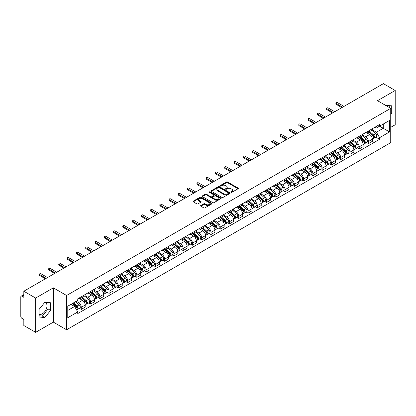 <?xml version="1.0" encoding="UTF-8"?>
<svg xmlns="http://www.w3.org/2000/svg" width="416" height="416" viewBox="0 0 416 416"><rect width="100%" height="100%" fill="white"/><g stroke="black" fill="none" stroke-linecap="round" stroke-linejoin="round"><path stroke-width="0.62" d="M231.062 192.322A0.577 0.333 0 0 0 231.878 192.322L238.072 188.744A0.827 0.478 0 0 0 238.311 188.412A0.827 0.478 0 0 0 238.072 188.074L227.578 182.016A0.827 0.478 0 0 0 226.413 182.016L220.215 185.593A0.577 0.333 0 0 0 221.031 186.061L221.837 185.598A2.636 1.524 0 0 1 225.566 185.598L226.439 186.103A2.636 1.524 0 0 1 227.214 187.179A2.636 1.524 0 0 1 226.439 188.261L225.638 188.724A0.577 0.333 0 0 0 226.455 189.192L227.256 188.729A2.636 1.524 0 0 1 230.989 188.729L231.863 189.233A2.636 1.524 0 0 1 232.632 190.31A2.636 1.524 0 0 1 231.863 191.386L231.062 191.849A0.577 0.333 0 0 0 231.062 192.322L231.062 191.849M385.882 105.529A6.552 3.78 -60 0 1 386.776 105.82A6.552 3.78 -60 0 1 387.473 106.449M44.668 302.479A6.552 3.78 -60 0 1 45.635 302.775A6.552 3.78 -60 0 1 46.639 308.027A6.552 3.78 -60 0 1 42.359 313.799A6.552 3.78 -60 0 1 39.12 314.148M200.819 205.509A0.827 0.478 0 0 0 200.58 205.842A0.827 0.478 0 0 0 200.819 206.18L203.762 207.88A0.827 0.478 0 0 0 204.927 207.88L211.806 203.908A0.827 0.478 0 0 0 212.051 203.575A0.827 0.478 0 0 0 211.806 203.237L201.313 197.179A0.827 0.478 0 0 0 200.148 197.179L193.268 201.152A0.827 0.478 0 0 0 193.029 201.484A0.827 0.478 0 0 0 193.268 201.822L196.825 203.876A0.827 0.478 0 0 0 197.99 203.876L200.938 202.176A0.827 0.478 0 0 0 201.178 201.838A0.827 0.478 0 0 0 200.938 201.5L199.17 200.486A2.205 1.274 0 0 1 198.526 199.586A2.205 1.274 0 0 1 199.888 198.406A2.205 1.274 0 0 1 202.29 198.682L209.201 202.67A2.205 1.274 0 0 1 209.846 203.575A2.205 1.274 0 0 1 208.484 204.75A2.205 1.274 0 0 1 206.081 204.474L204.927 203.809A0.827 0.478 0 0 0 203.762 203.809L200.819 205.509L200.819 206.18L203.762 204.495L203.762 203.809M66.591 295.49L53.347 287.841L35.646 298.059L23.826 291.236L383.38 83.652L395.2 90.475L377.499 100.693L390.744 108.337L66.591 295.49L66.591 329.779L390.744 142.631L390.744 108.337M221.894 197.413A0.827 0.478 0 0 0 223.059 197.413L229.939 193.44A0.827 0.478 0 0 0 230.178 193.107A0.827 0.478 0 0 0 229.939 192.769L219.445 186.711A0.827 0.478 0 0 0 218.28 186.711L211.401 190.684A0.827 0.478 0 0 0 211.156 191.017A0.827 0.478 0 0 0 211.401 191.355L221.894 197.413M209.617 192.447A0.577 0.333 0 0 1 210.205 192.53L210.205 191.844L220.875 198A0.827 0.478 0 0 1 221.114 198.338A0.827 0.478 0 0 1 220.875 198.676L213.996 202.649A0.827 0.478 0 0 1 212.831 202.649L202.337 196.586L202.337 195.915A0.827 0.478 0 0 0 202.093 196.253A0.827 0.478 0 0 0 202.337 196.586M202.337 195.915L205.28 194.215A0.827 0.478 0 0 1 206.445 194.215L210.699 196.674A0.827 0.478 0 0 0 211.869 196.674L213.819 195.546A0.827 0.478 0 0 0 214.063 195.208A0.827 0.478 0 0 0 213.819 194.87L209.388 192.312A0.577 0.333 0 0 1 210.205 191.844M35.646 298.059L35.646 332.348L23.826 325.525L23.826 319.457L21.986 318.396A1.68 0.972 -120 0 1 20.8 316.337L20.8 296.93A1.68 0.972 -120 0 1 21.148 296.161L23.826 294.611M390.744 127.338L395.2 124.764L395.2 90.475M35.646 332.348L53.347 322.13L66.591 329.779M23.826 291.236L23.826 297.305L21.986 296.244A1.68 0.972 -120 0 0 21.148 296.161M368.472 130.967A3.864 2.231 60 0 1 367.676 132.704L371.592 130.442A3.864 2.231 -120 0 0 372.393 128.705M362.913 135.132L365.742 136.765A3.864 2.231 60 0 1 368.472 141.497L372.393 139.235A3.864 2.231 -120 0 0 369.663 134.503L366.855 132.881M372.393 139.235L372.393 141.326L368.472 143.588L366.595 142.501M367.676 132.704A3.864 2.231 60 0 1 365.773 132.527M368.472 141.497L368.472 143.588M359.211 136.318A3.864 2.231 60 0 1 358.41 138.055L362.331 135.788A3.864 2.231 -120 0 0 363.126 134.056M357.328 147.852L359.211 148.938L363.126 146.676L363.126 144.581A3.864 2.231 -120 0 0 360.396 139.849L357.594 138.232M358.41 138.055A3.864 2.231 60 0 1 356.507 137.878M353.647 140.478L356.476 142.116A3.864 2.231 60 0 1 359.211 146.848L359.211 148.938M349.944 141.669A3.864 2.231 60 0 1 349.144 143.4L353.064 141.138A3.864 2.231 -120 0 0 353.865 139.407M348.067 153.202L349.944 154.284L353.865 152.022L353.865 149.932A3.864 2.231 -120 0 0 351.13 145.2L348.327 143.582M349.144 143.4A3.864 2.231 60 0 1 347.24 143.229M344.38 145.829L347.214 147.462A3.864 2.231 60 0 1 349.944 152.194L349.944 154.284M340.678 147.014A3.864 2.231 60 0 1 339.877 148.751L343.798 146.489A3.864 2.231 -120 0 0 344.599 144.752M338.801 158.548L340.678 159.635L344.599 157.373L344.599 155.282A3.864 2.231 -120 0 0 341.869 150.55L339.061 148.928M339.877 148.751A3.864 2.231 60 0 1 337.979 148.574M335.114 151.18L337.948 152.812A3.864 2.231 60 0 1 340.678 157.544L340.678 159.635M331.412 152.365A3.864 2.231 60 0 1 330.616 154.102L334.532 151.835A3.864 2.231 -120 0 0 335.332 150.103M329.534 163.899L331.417 164.986L335.332 162.724L335.332 160.628A3.864 2.231 -120 0 0 332.602 155.896L329.794 154.279M330.616 154.102A3.864 2.231 60 0 1 328.713 153.925M325.853 156.525L328.682 158.163A3.864 2.231 60 0 1 331.417 162.895L331.417 164.986M322.15 157.716A3.864 2.231 60 0 1 321.35 159.448L325.27 157.186A3.864 2.231 -120 0 0 326.071 155.454M320.268 169.25L322.15 170.331L326.071 168.069L326.071 165.979A3.864 2.231 -120 0 0 323.336 161.247L320.533 159.63M321.35 159.448A3.864 2.231 60 0 1 319.446 159.276M316.586 161.876L319.415 163.509A3.864 2.231 60 0 1 322.15 168.241L322.15 170.331M312.884 163.067A3.864 2.231 60 0 1 312.083 164.798L316.004 162.536A3.864 2.231 -120 0 0 316.805 160.8M311.007 174.595L312.884 175.682L316.805 173.42L316.805 171.33A3.864 2.231 -120 0 0 314.07 166.598L311.267 164.975M312.083 164.798A3.864 2.231 60 0 1 310.18 164.627M307.32 167.227L310.154 168.86A3.864 2.231 60 0 1 312.884 173.592L312.884 175.682M303.618 168.412A3.864 2.231 60 0 1 302.817 170.149L306.738 167.887A3.864 2.231 -120 0 0 307.538 166.15M301.74 179.946L303.618 181.033L307.538 178.771L307.538 176.675A3.864 2.231 -120 0 0 304.808 171.943L302 170.326M302.817 170.149A3.864 2.231 60 0 1 300.919 169.972M298.059 172.572L300.888 174.21A3.864 2.231 60 0 1 303.618 178.942L303.618 181.033M294.356 173.763A3.864 2.231 60 0 1 293.556 175.495L297.476 173.233A3.864 2.231 -120 0 0 298.272 171.501M292.474 185.297L294.356 186.378L298.272 184.116L298.272 182.026A3.864 2.231 -120 0 0 295.542 177.294L292.734 175.677M293.556 175.495A3.864 2.231 60 0 1 291.652 175.323M288.792 177.923L291.621 179.556A3.864 2.231 60 0 1 294.356 184.288L294.356 186.378M285.09 179.114A3.864 2.231 60 0 1 284.289 180.846L288.21 178.584A3.864 2.231 -120 0 0 289.011 176.847M283.208 190.642L285.09 191.729L289.011 189.467L289.011 187.377A3.864 2.231 -120 0 0 286.276 182.645L283.473 181.022M284.289 180.846A3.864 2.231 60 0 1 282.386 180.674M279.526 183.274L282.355 184.907A3.864 2.231 60 0 1 285.09 189.639L285.09 191.729M275.824 184.46A3.864 2.231 60 0 1 275.023 186.196L278.944 183.934A3.864 2.231 -120 0 0 279.744 182.198M273.946 195.993L275.824 197.08L279.744 194.818L279.744 192.722A3.864 2.231 -120 0 0 277.014 187.99L274.206 186.373M275.023 186.196A3.864 2.231 60 0 1 273.12 186.02M270.26 188.62L273.094 190.258A3.864 2.231 60 0 1 275.824 194.99L275.824 197.08M266.557 189.81A3.864 2.231 60 0 1 265.762 191.542L269.677 189.28A3.864 2.231 -120 0 0 270.478 187.548M264.68 201.344L266.557 202.426L270.478 200.164L270.478 198.073A3.864 2.231 -120 0 0 267.748 193.341L264.94 191.724M265.762 191.542A3.864 2.231 60 0 1 263.858 191.37M260.998 193.97L263.827 195.603A3.864 2.231 60 0 1 266.557 200.335L266.557 202.426M257.296 195.161A3.864 2.231 60 0 1 256.495 196.893L260.416 194.631A3.864 2.231 -120 0 0 261.212 192.894M255.414 206.69L257.296 207.776L261.217 205.514L261.217 203.424A3.864 2.231 -120 0 0 258.482 198.692L255.679 197.07M256.495 196.893A3.864 2.231 60 0 1 254.592 196.721M251.732 199.321L254.561 200.954A3.864 2.231 60 0 1 257.296 205.686L257.296 207.776M248.03 200.507A3.864 2.231 60 0 1 247.229 202.244L251.15 199.982A3.864 2.231 -120 0 0 251.95 198.245M246.152 212.04L248.03 213.127L251.95 210.865L251.95 208.77A3.864 2.231 -120 0 0 249.215 204.038L246.412 202.42M247.229 202.244A3.864 2.231 60 0 1 245.326 202.067M242.466 204.667L245.3 206.305A3.864 2.231 60 0 1 248.03 211.037L248.03 213.127M238.763 205.858A3.864 2.231 60 0 1 237.962 207.589L241.883 205.327A3.864 2.231 -120 0 0 242.684 203.596M236.886 217.391L238.763 218.473L242.684 216.211L242.684 214.12A3.864 2.231 -120 0 0 239.954 209.388L237.146 207.771M237.962 207.589A3.864 2.231 60 0 1 236.064 207.418M233.199 210.018L236.033 211.65A3.864 2.231 60 0 1 238.763 216.382L238.763 218.473M229.497 211.208A3.864 2.231 60 0 1 228.701 212.94L232.617 210.678A3.864 2.231 -120 0 0 233.418 208.941M227.62 222.742L229.502 223.824L233.418 221.562L233.418 219.471A3.864 2.231 -120 0 0 230.688 214.739L227.88 213.117M228.701 212.94A3.864 2.231 60 0 1 226.798 212.768M223.938 215.368L226.767 217.001A3.864 2.231 60 0 1 229.502 221.733L229.502 223.824M220.236 216.554A3.864 2.231 60 0 1 219.435 218.291L223.356 216.029A3.864 2.231 -120 0 0 224.156 214.292M218.353 228.088L220.236 229.174L224.156 226.912L224.156 224.817A3.864 2.231 -120 0 0 221.421 220.085L218.618 218.468M219.435 218.291A3.864 2.231 60 0 1 217.532 218.114M214.672 220.714L217.5 222.352A3.864 2.231 60 0 1 220.236 227.084L220.236 229.174M210.969 221.905A3.864 2.231 60 0 1 210.168 223.636L214.089 221.374A3.864 2.231 -120 0 0 214.89 219.643M209.092 233.438L210.969 234.525L214.89 232.258L214.89 230.168A3.864 2.231 -120 0 0 212.155 225.436L209.352 223.818M210.168 223.636A3.864 2.231 60 0 1 208.265 223.465M205.405 226.065L208.239 227.698A3.864 2.231 60 0 1 210.969 232.43L210.969 234.525M201.703 227.256A3.864 2.231 60 0 1 200.902 228.987L204.823 226.725A3.864 2.231 -120 0 0 205.624 224.988M199.826 238.789L201.703 239.871L205.624 237.609L205.624 235.518A3.864 2.231 -120 0 0 202.894 230.786L200.086 229.164M200.902 228.987A3.864 2.231 60 0 1 199.004 228.816M196.144 231.416L198.973 233.048A3.864 2.231 60 0 1 201.703 237.78L201.703 239.871M192.442 232.601A3.864 2.231 60 0 1 191.641 234.338L195.562 232.076A3.864 2.231 -120 0 0 196.357 230.339M190.559 244.135L192.442 245.222L196.357 242.96L196.357 240.864A3.864 2.231 -120 0 0 193.627 236.132L190.819 234.515M191.641 234.338A3.864 2.231 60 0 1 189.738 234.161M186.878 236.761L189.706 238.399A3.864 2.231 60 0 1 192.442 243.131L192.442 245.222M183.175 237.952A3.864 2.231 60 0 1 182.374 239.684L186.295 237.422A3.864 2.231 -120 0 0 187.096 235.69M181.293 249.486L183.175 250.572L187.096 248.305L187.096 246.215A3.864 2.231 -120 0 0 184.361 241.483L181.558 239.866M182.374 239.684A3.864 2.231 60 0 1 180.471 239.512M177.611 242.112L180.445 243.745A3.864 2.231 60 0 1 183.175 248.477L183.175 250.572M173.909 243.303A3.864 2.231 60 0 1 173.108 245.034L177.029 242.772A3.864 2.231 -120 0 0 177.83 241.036M172.032 254.836L173.909 255.918L177.83 253.656L177.83 251.566A3.864 2.231 -120 0 0 175.1 246.834L172.292 245.211M173.108 245.034A3.864 2.231 60 0 1 171.21 244.863M168.345 247.463L171.179 249.096A3.864 2.231 60 0 1 173.909 253.828L173.909 255.918M164.642 248.648A3.864 2.231 60 0 1 163.847 250.385L167.762 248.123A3.864 2.231 -120 0 0 168.563 246.386M162.765 260.182L164.642 261.269L168.563 259.007L168.563 256.911A3.864 2.231 -120 0 0 165.833 252.179L163.025 250.562M163.847 250.385A3.864 2.231 60 0 1 161.944 250.208M159.084 252.808L161.912 254.446A3.864 2.231 60 0 1 164.642 259.178L164.642 261.269M155.381 253.999A3.864 2.231 60 0 1 154.58 255.731L158.501 253.469A3.864 2.231 -120 0 0 159.297 251.737M153.499 265.533L155.381 266.62L159.302 264.352L159.302 262.262A3.864 2.231 -120 0 0 156.567 257.53L153.764 255.913M154.58 255.731A3.864 2.231 60 0 1 152.677 255.559M149.817 258.159L152.646 259.792A3.864 2.231 60 0 1 155.381 264.524L155.381 266.62M146.115 259.35A3.864 2.231 60 0 1 145.314 261.082L149.235 258.82A3.864 2.231 -120 0 0 150.036 257.083M144.238 270.884L146.115 271.965L150.036 269.703L150.036 267.613A3.864 2.231 -120 0 0 147.3 262.881L144.498 261.258M145.314 261.082A3.864 2.231 60 0 1 143.411 260.91M140.551 263.51L143.385 265.143A3.864 2.231 60 0 1 146.115 269.875L146.115 271.965M136.848 264.696A3.864 2.231 60 0 1 136.048 266.432L139.968 264.17A3.864 2.231 -120 0 0 140.769 262.434M134.971 276.229L136.848 277.316L140.769 275.054L140.769 272.958A3.864 2.231 -120 0 0 138.039 268.226L135.231 266.609M136.048 266.432A3.864 2.231 60 0 1 134.15 266.256M131.284 268.856L134.118 270.494A3.864 2.231 60 0 1 136.848 275.226L136.848 277.316M127.587 270.046A3.864 2.231 60 0 1 126.786 271.778L130.702 269.516A3.864 2.231 -120 0 0 131.503 267.784M125.705 281.58L127.587 282.667L131.503 280.4L131.503 278.309A3.864 2.231 -120 0 0 128.773 273.577L125.965 271.96M126.786 271.778A3.864 2.231 60 0 1 124.883 271.606M122.023 274.206L124.852 275.839A3.864 2.231 60 0 1 127.587 280.571L127.587 282.667M118.321 275.397A3.864 2.231 60 0 1 117.52 277.129L121.441 274.867A3.864 2.231 -120 0 0 122.242 273.13M116.438 286.931L118.321 288.012L122.242 285.75L122.242 283.66A3.864 2.231 -120 0 0 119.506 278.928L116.704 277.306M117.52 277.129A3.864 2.231 60 0 1 115.617 276.957M112.757 279.557L115.586 281.19A3.864 2.231 60 0 1 118.321 285.922L118.321 288.012M109.054 280.743A3.864 2.231 60 0 1 108.254 282.48L112.174 280.218A3.864 2.231 -120 0 0 112.975 278.481M107.177 292.276L109.054 293.363L112.975 291.101L112.975 289.006A3.864 2.231 -120 0 0 110.245 284.274L107.437 282.656M108.254 282.48A3.864 2.231 60 0 1 106.35 282.303M103.49 284.903L106.324 286.541A3.864 2.231 60 0 1 109.054 291.273L109.054 293.363M99.788 286.094A3.864 2.231 60 0 1 98.987 287.825L102.908 285.563A3.864 2.231 -120 0 0 103.709 283.832M97.911 297.627L99.788 298.714L103.709 296.447L103.709 294.356A3.864 2.231 -120 0 0 100.979 289.624L98.171 288.007M98.987 287.825A3.864 2.231 60 0 1 97.089 287.654M94.229 290.254L97.058 291.886A3.864 2.231 60 0 1 99.788 296.618L99.788 298.714M90.527 291.444A3.864 2.231 60 0 1 89.726 293.176L93.647 290.914A3.864 2.231 -120 0 0 94.442 289.177M88.644 302.978L90.527 304.06L94.442 301.798L94.442 299.707A3.864 2.231 -120 0 0 91.712 294.975L88.91 293.353M89.726 293.176A3.864 2.231 60 0 1 87.823 293.004M84.963 295.604L87.792 297.237A3.864 2.231 60 0 1 90.527 301.969L90.527 304.06M81.26 296.79A3.864 2.231 60 0 1 80.46 298.527L84.38 296.265A3.864 2.231 -120 0 0 85.181 294.528M79.378 308.324L81.26 309.41L85.181 307.148L85.181 305.053A3.864 2.231 -120 0 0 82.446 300.321L79.643 298.704M80.46 298.527A3.864 2.231 60 0 1 78.556 298.35M76.268 301.283L78.53 302.588A3.864 2.231 60 0 1 81.26 307.32L81.26 309.41M375.034 127.182L376.433 127.988L389.558 120.411L383.261 124.041L383.261 128.294L376.433 132.236L372.174 129.782M67.777 310.44L74.61 306.493L77.756 311.948L67.777 317.71L67.777 306.186L77.756 300.425L77.756 298.813L379.579 124.556L379.579 126.168L389.558 131.929L379.579 137.691L376.433 132.236M389.558 120.411L389.558 131.929M77.756 311.948L77.756 313.56L379.579 139.303L379.579 137.691M390.744 114.665L391.726 113.443L391.726 105.804L385.83 105.498M53.347 287.841L53.347 322.13M39.12 317.018L44.855 317.533L50.586 310.404L50.586 302.76L44.855 302.25L39.12 309.379L39.12 317.018M74.61 306.493L70.928 304.372M375.861 137.155L379.579 139.303M389.23 107.463L389.23 105.581M390.744 112.882L391.726 113.443M39.12 315.801L42.359 316.092L48.09 308.963L48.09 302.536M42.359 316.092L44.855 317.533M48.09 308.963L50.586 310.404M231.291 192.405L231.863 192.072A2.636 1.524 0 0 0 232.632 190.996L232.632 190.31M227.214 187.179L227.214 187.866A2.636 1.524 0 0 1 226.439 188.942L225.867 189.275M238.061 188.755L227.578 182.702A0.827 0.478 0 0 0 226.413 182.702L220.449 186.144M229.928 193.45L219.445 187.398A0.827 0.478 0 0 0 218.28 187.398L211.411 191.36L211.401 190.684M228.483 193.341A0.577 0.333 0 0 0 228.483 192.868L219.268 187.554A0.577 0.333 0 0 0 218.452 187.554L217.61 188.037A2.636 1.524 0 0 0 216.835 189.119A2.636 1.524 0 0 0 217.61 190.195L223.907 193.83A2.636 1.524 0 0 0 227.635 193.83L228.483 193.341L228.483 194.028A0.577 0.333 0 0 0 228.649 193.788L228.649 193.107M216.835 189.119L216.835 189.8A2.636 1.524 0 0 0 217.61 190.882L217.61 190.195M228.483 194.028L227.635 194.516A2.636 1.524 0 0 1 223.907 194.516L217.61 190.882M202.348 196.596L205.28 194.901L205.28 194.215M214.063 195.208L214.063 195.894A0.827 0.478 0 0 1 213.819 196.232L211.869 197.361A0.827 0.478 0 0 1 210.699 197.361L206.445 194.901A0.827 0.478 0 0 0 205.28 194.901M210.205 192.53L220.86 198.682M215.119 199.222A2.205 1.274 0 0 0 217.521 199.498A2.205 1.274 0 0 0 218.884 198.323A2.205 1.274 0 0 0 218.234 197.423L215.8 196.014A0.827 0.478 0 0 0 214.635 196.014L212.68 197.142A0.827 0.478 0 0 0 212.441 197.48A0.827 0.478 0 0 0 212.68 197.818L215.119 199.222L215.119 199.909A2.205 1.274 0 0 0 217.521 200.184A2.205 1.274 0 0 0 218.884 199.009L218.884 198.323M212.441 197.48L212.441 198.167A0.827 0.478 0 0 0 212.68 198.505L212.68 197.818M215.119 199.909L212.68 198.505M209.846 203.575L209.846 204.256A2.205 1.274 0 0 1 208.484 205.436A2.205 1.274 0 0 1 206.081 205.161L204.927 204.495A0.827 0.478 0 0 0 203.762 204.495M198.526 199.586L198.526 200.268A2.205 1.274 0 0 0 199.17 201.172L199.17 200.486M200.938 201.5L200.938 202.176L199.17 201.172M211.806 203.237L211.806 203.908L201.313 197.865A0.827 0.478 0 0 0 200.148 197.865L193.279 201.828M368.742 132.085L372.518 135.455A2.101 1.212 60 0 1 373.178 138.705L372.393 139.157M368.841 132.179L370.62 133.203M369.122 131.867L373.324 135.616A1.009 0.582 60 0 1 373.641 137.176A1.009 0.582 60 0 1 373.547 137.212M369.751 131.503L373.526 134.872A2.101 1.212 60 0 1 374.187 138.122A2.101 1.212 60 0 1 373.552 138.19M371.857 130.239L375.664 133.64A2.101 1.212 60 0 1 376.324 136.885L374.187 138.122M341.869 107.619L336.164 104.328A0.967 0.556 180 0 1 335.884 103.932L335.884 103.043A0.967 0.556 -0 0 0 336.164 103.433L342.638 107.172M344.006 106.387L337.532 102.648A0.967 0.556 -0 0 0 336.476 102.528A0.967 0.556 -0 0 0 335.884 103.043M359.476 137.436L363.251 140.806A2.101 1.212 60 0 1 363.912 144.05L363.126 144.503M359.575 137.524L361.353 138.554M359.856 137.218L364.057 140.967A1.009 0.582 60 0 1 364.374 142.522A1.009 0.582 60 0 1 364.281 142.558M360.485 136.854L364.26 140.223A2.101 1.212 60 0 1 364.92 143.468A2.101 1.212 60 0 1 364.286 143.536M362.591 135.59L366.402 138.986A2.101 1.212 60 0 1 367.058 142.236L364.92 143.468M350.21 142.787L353.99 146.156A2.101 1.212 60 0 1 354.645 149.401L353.865 149.854M350.314 142.875L352.087 143.9M350.594 142.563L354.796 146.312A1.009 0.582 60 0 1 355.108 147.872A1.009 0.582 60 0 1 355.02 147.909M351.224 142.204L354.999 145.574A2.101 1.212 60 0 1 355.654 148.819A2.101 1.212 60 0 1 355.02 148.886M353.324 140.941L357.136 144.336A2.101 1.212 60 0 1 357.796 147.586L355.654 148.819M340.948 148.132L344.724 151.502A2.101 1.212 60 0 1 345.384 154.752L344.599 155.204M341.047 148.226L342.826 149.25M341.328 147.914L345.53 151.663A1.009 0.582 60 0 1 345.847 153.223A1.009 0.582 60 0 1 345.753 153.26M341.957 147.55L345.732 150.92A2.101 1.212 60 0 1 346.393 154.17A2.101 1.212 60 0 1 345.758 154.237M344.063 146.286L347.87 149.687A2.101 1.212 60 0 1 348.53 152.932L346.393 154.17M332.602 112.97L326.898 109.678A0.967 0.556 180 0 1 326.617 109.283L326.617 108.389A0.967 0.556 -0 0 0 326.898 108.784L333.372 112.523M334.74 111.732L328.266 107.994A0.967 0.556 -0 0 0 327.215 107.874A0.967 0.556 -0 0 0 326.617 108.389M323.336 118.316L317.637 115.024A0.967 0.556 180 0 1 317.351 114.629L317.351 113.74A0.967 0.556 -0 0 0 317.637 114.135L324.111 117.874M325.473 117.083L318.999 113.344A0.967 0.556 -0 0 0 317.949 113.225A0.967 0.556 -0 0 0 317.351 113.74M314.07 123.666L308.37 120.375A0.967 0.556 180 0 1 308.09 119.98L308.09 119.09A0.967 0.556 -0 0 0 308.37 119.48L314.844 123.219M316.212 122.434L309.738 118.695A0.967 0.556 -0 0 0 308.682 118.576A0.967 0.556 -0 0 0 308.09 119.09M331.682 153.483L335.457 156.853A2.101 1.212 60 0 1 336.118 160.098L335.332 160.55M331.781 153.572L333.559 154.601M332.062 153.265L336.263 157.014A1.009 0.582 60 0 1 336.58 158.569A1.009 0.582 60 0 1 336.487 158.605M332.691 152.901L336.466 156.27A2.101 1.212 60 0 1 337.126 159.515A2.101 1.212 60 0 1 336.492 159.583M334.797 151.637L338.603 155.033A2.101 1.212 60 0 1 339.264 158.283L337.126 159.515M322.416 158.834L326.191 162.204A2.101 1.212 60 0 1 326.851 165.448L326.066 165.901M322.52 158.922L324.293 159.947M322.8 158.61L326.997 162.36A1.009 0.582 60 0 1 327.314 163.92A1.009 0.582 60 0 1 327.226 163.956M323.424 158.252L327.2 161.621A2.101 1.212 60 0 1 327.86 164.866A2.101 1.212 60 0 1 327.226 164.934M325.53 156.988L329.342 160.384A2.101 1.212 60 0 1 329.997 163.634L327.86 164.866M304.808 129.017L299.104 125.726A0.967 0.556 180 0 1 298.823 125.33L298.823 124.436A0.967 0.556 -0 0 0 299.104 124.831L305.578 128.57M306.946 127.78L300.472 124.041A0.967 0.556 -0 0 0 299.421 123.921A0.967 0.556 -0 0 0 298.823 124.436M295.542 134.363L289.843 131.071A0.967 0.556 180 0 1 289.557 130.676L289.557 129.787A0.967 0.556 -0 0 0 289.843 130.182L296.312 133.921M297.679 133.13L291.205 129.392A0.967 0.556 -0 0 0 290.155 129.272A0.967 0.556 -0 0 0 289.557 129.787M313.154 164.18L316.93 167.549A2.101 1.212 60 0 1 317.585 170.799L316.805 171.252M313.253 164.273L315.032 165.298M313.534 163.961L317.736 167.71A1.009 0.582 60 0 1 318.053 169.27A1.009 0.582 60 0 1 317.959 169.307M314.163 163.597L317.938 166.967A2.101 1.212 60 0 1 318.599 170.217A2.101 1.212 60 0 1 317.964 170.284M316.269 162.334L320.076 165.734A2.101 1.212 60 0 1 320.736 168.979L318.599 170.217M303.888 169.53L307.663 172.9A2.101 1.212 60 0 1 308.324 176.145L307.538 176.597M303.987 169.619L305.765 170.648M304.268 169.312L308.469 173.061A1.009 0.582 60 0 1 308.786 174.616A1.009 0.582 60 0 1 308.693 174.652M304.897 168.948L308.672 172.318A2.101 1.212 60 0 1 309.332 175.562A2.101 1.212 60 0 1 308.698 175.63M307.003 167.684L310.809 171.08A2.101 1.212 60 0 1 311.47 174.33L309.332 175.562M294.622 174.881L298.397 178.251A2.101 1.212 60 0 1 299.057 181.496L298.272 181.948M294.72 174.97L296.499 175.994M295.001 174.663L299.203 178.407A1.009 0.582 60 0 1 299.52 179.967A1.009 0.582 60 0 1 299.426 180.003M295.63 174.299L299.406 177.668A2.101 1.212 60 0 1 300.066 180.913A2.101 1.212 60 0 1 299.432 180.981M297.736 173.035L301.543 176.431A2.101 1.212 60 0 1 302.203 179.681L300.066 180.913M285.355 180.227L289.13 183.596A2.101 1.212 60 0 1 289.791 186.846L289.011 187.299M285.459 180.32L287.232 181.345M285.74 180.008L289.942 183.758A1.009 0.582 60 0 1 290.254 185.318A1.009 0.582 60 0 1 290.165 185.354M286.369 179.644L290.144 183.014A2.101 1.212 60 0 1 290.8 186.264A2.101 1.212 60 0 1 290.165 186.332M288.47 178.381L292.282 181.782A2.101 1.212 60 0 1 292.942 185.026L290.8 186.264M276.094 185.578L279.869 188.947A2.101 1.212 60 0 1 280.524 192.192L279.744 192.644M276.193 185.666L277.971 186.696M276.474 185.359L280.675 189.108A1.009 0.582 60 0 1 280.992 190.663A1.009 0.582 60 0 1 280.899 190.7M277.103 184.995L280.878 188.365A2.101 1.212 60 0 1 281.538 191.61A2.101 1.212 60 0 1 280.904 191.677M279.209 183.732L283.015 187.127A2.101 1.212 60 0 1 283.676 190.377L281.538 191.61M266.828 190.928L270.603 194.298A2.101 1.212 60 0 1 271.263 197.543L270.478 197.995M266.926 191.017L268.705 192.041M267.207 190.71L271.409 194.454A1.009 0.582 60 0 1 271.726 196.014A1.009 0.582 60 0 1 271.632 196.05M267.836 190.346L271.612 193.716A2.101 1.212 60 0 1 272.272 196.96A2.101 1.212 60 0 1 271.638 197.028M269.942 189.082L273.749 192.478A2.101 1.212 60 0 1 274.409 195.728L272.272 196.96M257.561 196.274L261.336 199.644A2.101 1.212 60 0 1 261.997 202.894L261.212 203.346M257.66 196.368L259.438 197.392M257.941 196.056L262.142 199.805A1.009 0.582 60 0 1 262.46 201.365A1.009 0.582 60 0 1 262.371 201.401M258.57 195.692L262.345 199.061A2.101 1.212 60 0 1 263.006 202.311A2.101 1.212 60 0 1 262.371 202.379M260.676 194.428L264.488 197.829A2.101 1.212 60 0 1 265.143 201.074L263.006 202.311M248.295 201.625L252.075 204.994A2.101 1.212 60 0 1 252.73 208.239L251.95 208.692M248.399 201.713L250.172 202.743M248.68 201.406L252.881 205.156A1.009 0.582 60 0 1 253.193 206.71A1.009 0.582 60 0 1 253.105 206.747M249.309 201.042L253.084 204.412A2.101 1.212 60 0 1 253.739 207.657A2.101 1.212 60 0 1 253.105 207.724M251.41 199.779L255.221 203.18A2.101 1.212 60 0 1 255.882 206.424L253.739 207.657M286.276 139.714L280.576 136.422A0.967 0.556 180 0 1 280.29 136.027L280.29 135.138A0.967 0.556 -0 0 0 280.576 135.528L287.05 139.266M288.413 138.481L281.944 134.742A0.967 0.556 -0 0 0 280.888 134.623A0.967 0.556 -0 0 0 280.29 135.138M277.014 145.064L271.31 141.773A0.967 0.556 180 0 1 271.029 141.378L271.029 140.483A0.967 0.556 -0 0 0 271.31 140.878L277.784 144.617M279.152 143.827L272.678 140.088A0.967 0.556 -0 0 0 271.622 139.968A0.967 0.556 -0 0 0 271.029 140.483M267.748 150.41L262.044 147.118A0.967 0.556 180 0 1 261.763 146.723L261.763 145.834A0.967 0.556 -0 0 0 262.044 146.229L268.518 149.968M269.885 149.178L263.411 145.439A0.967 0.556 -0 0 0 262.361 145.319A0.967 0.556 -0 0 0 261.763 145.834M258.482 155.761L252.782 152.469A0.967 0.556 180 0 1 252.496 152.074L252.496 151.185A0.967 0.556 -0 0 0 252.782 151.575L259.256 155.314M260.619 154.528L254.145 150.79A0.967 0.556 -0 0 0 253.094 150.67A0.967 0.556 -0 0 0 252.496 151.185M249.215 161.112L243.516 157.82A0.967 0.556 180 0 1 243.235 157.425L243.235 156.53A0.967 0.556 -0 0 0 243.516 156.926L249.99 160.664M251.358 159.874L244.884 156.135A0.967 0.556 -0 0 0 243.828 156.016A0.967 0.556 -0 0 0 243.235 156.53M239.954 166.457L234.25 163.166A0.967 0.556 180 0 1 233.969 162.77L233.969 161.881A0.967 0.556 -0 0 0 234.25 162.276L240.724 166.015M242.091 165.225L235.617 161.486A0.967 0.556 -0 0 0 234.562 161.366A0.967 0.556 -0 0 0 233.969 161.881M230.688 171.808L224.983 168.516A0.967 0.556 180 0 1 224.702 168.121L224.702 167.232A0.967 0.556 -0 0 0 224.983 167.622L231.457 171.361M232.825 170.576L226.351 166.837A0.967 0.556 -0 0 0 225.3 166.717A0.967 0.556 -0 0 0 224.702 167.232M221.421 177.159L215.722 173.867A0.967 0.556 180 0 1 215.436 173.472L215.436 172.578A0.967 0.556 -0 0 0 215.722 172.973L222.196 176.712M223.558 175.921L217.084 172.188A0.967 0.556 -0 0 0 216.034 172.063A0.967 0.556 -0 0 0 215.436 172.578M239.034 206.976L242.809 210.345A2.101 1.212 60 0 1 243.469 213.59L242.684 214.042M239.132 207.064L240.911 208.088M239.413 206.757L243.615 210.501A1.009 0.582 60 0 1 243.932 212.061A1.009 0.582 60 0 1 243.838 212.098M240.042 206.393L243.818 209.763A2.101 1.212 60 0 1 244.478 213.008A2.101 1.212 60 0 1 243.844 213.075M242.148 205.13L245.955 208.525A2.101 1.212 60 0 1 246.615 211.775L244.478 213.008M229.767 212.321L233.542 215.691A2.101 1.212 60 0 1 234.203 218.941L233.418 219.393M229.866 212.415L231.644 213.439M230.147 212.103L234.348 215.852A1.009 0.582 60 0 1 234.666 217.412A1.009 0.582 60 0 1 234.572 217.448M230.776 211.739L234.551 215.108A2.101 1.212 60 0 1 235.212 218.358A2.101 1.212 60 0 1 234.577 218.426M232.882 210.475L236.688 213.876A2.101 1.212 60 0 1 237.349 217.121L235.212 218.358M220.501 217.672L224.276 221.042A2.101 1.212 60 0 1 224.936 224.286L224.151 224.739M220.605 217.76L222.378 218.79M220.886 217.454L225.082 221.203A1.009 0.582 60 0 1 225.399 222.758A1.009 0.582 60 0 1 225.311 222.794M221.51 217.09L225.29 220.459A2.101 1.212 60 0 1 225.945 223.704A2.101 1.212 60 0 1 225.311 223.772M223.616 215.826L227.427 219.227A2.101 1.212 60 0 1 228.082 222.472L225.945 223.704M211.24 223.023L215.015 226.392A2.101 1.212 60 0 1 215.67 229.637L214.89 230.09M211.338 223.111L213.117 224.136M211.619 222.804L215.821 226.548A1.009 0.582 60 0 1 216.138 228.108A1.009 0.582 60 0 1 216.044 228.145M212.248 222.44L216.024 225.81A2.101 1.212 60 0 1 216.684 229.055A2.101 1.212 60 0 1 216.05 229.122M214.354 221.177L218.161 224.572A2.101 1.212 60 0 1 218.821 227.822L216.684 229.055M201.973 228.368L205.748 231.738A2.101 1.212 60 0 1 206.409 234.988L205.624 235.44M202.072 228.462L203.85 229.486M202.353 228.15L206.554 231.899A1.009 0.582 60 0 1 206.872 233.459A1.009 0.582 60 0 1 206.778 233.496M202.982 227.786L206.757 231.156A2.101 1.212 60 0 1 207.418 234.406A2.101 1.212 60 0 1 206.783 234.473M205.088 226.522L208.894 229.923A2.101 1.212 60 0 1 209.555 233.168L207.418 234.406M192.707 233.719L196.482 237.089A2.101 1.212 60 0 1 197.142 240.334L196.357 240.786M192.806 233.808L194.584 234.837M193.086 233.501L197.288 237.25A1.009 0.582 60 0 1 197.605 238.805A1.009 0.582 60 0 1 197.512 238.841M193.716 233.137L197.491 236.506A2.101 1.212 60 0 1 198.151 239.751A2.101 1.212 60 0 1 197.517 239.819M195.822 231.873L199.628 235.274A2.101 1.212 60 0 1 200.288 238.519L198.151 239.751M183.44 239.07L187.216 242.44A2.101 1.212 60 0 1 187.876 245.684L187.096 246.137M183.544 239.158L185.318 240.183M183.825 238.852L188.027 242.596A1.009 0.582 60 0 1 188.339 244.156A1.009 0.582 60 0 1 188.25 244.192M184.454 238.488L188.23 241.857A2.101 1.212 60 0 1 188.885 245.102A2.101 1.212 60 0 1 188.25 245.17M186.555 237.224L190.367 240.62A2.101 1.212 60 0 1 191.027 243.87L188.885 245.102M174.179 244.416L177.954 247.785A2.101 1.212 60 0 1 178.61 251.035L177.83 251.488M174.278 244.509L176.056 245.534M174.559 244.197L178.76 247.946A1.009 0.582 60 0 1 179.078 249.506A1.009 0.582 60 0 1 178.984 249.543M175.188 243.833L178.963 247.203A2.101 1.212 60 0 1 179.624 250.453A2.101 1.212 60 0 1 178.989 250.52M177.294 242.57L181.1 245.97A2.101 1.212 60 0 1 181.761 249.215L179.624 250.453M164.913 249.766L168.688 253.136A2.101 1.212 60 0 1 169.348 256.381L168.563 256.833M165.012 249.855L166.79 250.884M165.292 249.548L169.494 253.297A1.009 0.582 60 0 1 169.811 254.852A1.009 0.582 60 0 1 169.718 254.888M165.922 249.184L169.697 252.554A2.101 1.212 60 0 1 170.357 255.798A2.101 1.212 60 0 1 169.723 255.866M168.028 247.92L171.834 251.321A2.101 1.212 60 0 1 172.494 254.566L170.357 255.798M155.646 255.117L159.422 258.487A2.101 1.212 60 0 1 160.082 261.732L159.297 262.184M155.745 255.206L157.524 256.23M156.026 254.899L160.228 258.643A1.009 0.582 60 0 1 160.545 260.203A1.009 0.582 60 0 1 160.456 260.239M156.655 254.535L160.43 257.904A2.101 1.212 60 0 1 161.091 261.149A2.101 1.212 60 0 1 160.456 261.217M158.761 253.271L162.573 256.667A2.101 1.212 60 0 1 163.228 259.917L161.091 261.149M146.385 260.468L150.16 263.832A2.101 1.212 60 0 1 150.816 267.082L150.036 267.535M146.484 260.556L148.257 261.581M146.765 260.244L150.966 263.994A1.009 0.582 60 0 1 151.278 265.554A1.009 0.582 60 0 1 151.19 265.59M147.394 259.88L151.169 263.25A2.101 1.212 60 0 1 151.824 266.5A2.101 1.212 60 0 1 151.195 266.568M149.495 258.617L153.306 262.018A2.101 1.212 60 0 1 153.967 265.262L151.824 266.5M137.119 265.814L140.894 269.183A2.101 1.212 60 0 1 141.554 272.428L140.769 272.88M137.218 265.902L138.996 266.932M137.498 265.595L141.7 269.344A1.009 0.582 60 0 1 142.017 270.899A1.009 0.582 60 0 1 141.924 270.941M138.128 265.231L141.903 268.601A2.101 1.212 60 0 1 142.563 271.846A2.101 1.212 60 0 1 141.929 271.913M140.234 263.968L144.04 267.368A2.101 1.212 60 0 1 144.7 270.613L142.563 271.846M127.852 271.164L131.628 274.534A2.101 1.212 60 0 1 132.288 277.779L131.503 278.231M127.951 271.253L129.73 272.277M128.232 270.946L132.434 274.69A1.009 0.582 60 0 1 132.751 276.25A1.009 0.582 60 0 1 132.657 276.286M128.861 270.582L132.636 273.952A2.101 1.212 60 0 1 133.297 277.196A2.101 1.212 60 0 1 132.662 277.264M130.967 269.318L134.774 272.714A2.101 1.212 60 0 1 135.434 275.964L133.297 277.196M118.586 276.515L122.361 279.88A2.101 1.212 60 0 1 123.022 283.13L122.236 283.582M118.69 276.604L120.463 277.628M118.971 276.292L123.167 280.041A1.009 0.582 60 0 1 123.484 281.601A1.009 0.582 60 0 1 123.396 281.637M119.595 275.928L123.375 279.297A2.101 1.212 60 0 1 124.03 282.547A2.101 1.212 60 0 1 123.396 282.615M121.701 274.664L125.512 278.065A2.101 1.212 60 0 1 126.168 281.31L124.03 282.547M109.325 281.861L113.1 285.23A2.101 1.212 60 0 1 113.755 288.475L112.975 288.928M109.424 281.949L111.202 282.979M109.704 281.642L113.906 285.392A1.009 0.582 60 0 1 114.223 286.952A1.009 0.582 60 0 1 114.13 286.988M110.334 281.278L114.109 284.648A2.101 1.212 60 0 1 114.769 287.893A2.101 1.212 60 0 1 114.135 287.96M112.44 280.015L116.246 283.416A2.101 1.212 60 0 1 116.906 286.66L114.769 287.893M212.155 182.504L206.456 179.213A0.967 0.556 180 0 1 206.175 178.818L206.175 177.928A0.967 0.556 -0 0 0 206.456 178.324L212.93 182.062M214.297 181.272L207.823 177.533A0.967 0.556 -0 0 0 206.768 177.414A0.967 0.556 -0 0 0 206.175 177.928M202.894 187.855L197.189 184.564A0.967 0.556 180 0 1 196.908 184.168L196.908 183.279A0.967 0.556 -0 0 0 197.189 183.674L203.663 187.408M205.031 186.623L198.557 182.884A0.967 0.556 -0 0 0 197.506 182.764A0.967 0.556 -0 0 0 196.908 183.279M193.627 193.206L187.928 189.914A0.967 0.556 180 0 1 187.642 189.519L187.642 188.625A0.967 0.556 -0 0 0 187.928 189.02L194.397 192.759M195.764 191.968L189.29 188.235A0.967 0.556 -0 0 0 188.24 188.11A0.967 0.556 -0 0 0 187.642 188.625M184.361 198.552L178.662 195.26A0.967 0.556 180 0 1 178.376 194.865L178.376 193.976A0.967 0.556 -0 0 0 178.662 194.371L185.136 198.11M186.498 197.319L180.029 193.58A0.967 0.556 -0 0 0 178.974 193.461A0.967 0.556 -0 0 0 178.376 193.976M175.1 203.902L169.395 200.611A0.967 0.556 180 0 1 169.114 200.216L169.114 199.326A0.967 0.556 -0 0 0 169.395 199.722L175.869 203.455M177.237 202.67L170.763 198.931A0.967 0.556 -0 0 0 169.707 198.812A0.967 0.556 -0 0 0 169.114 199.326M165.833 209.253L160.129 205.962A0.967 0.556 180 0 1 159.848 205.566L159.848 204.672A0.967 0.556 -0 0 0 160.129 205.067L166.603 208.806M167.97 208.016L161.496 204.282A0.967 0.556 -0 0 0 160.446 204.157A0.967 0.556 -0 0 0 159.848 204.672M156.567 214.599L150.868 211.307A0.967 0.556 180 0 1 150.582 210.912L150.582 210.023A0.967 0.556 -0 0 0 150.868 210.418L157.342 214.157M158.704 213.366L152.23 209.628A0.967 0.556 -0 0 0 151.18 209.508A0.967 0.556 -0 0 0 150.582 210.023M147.3 219.95L141.601 216.658A0.967 0.556 180 0 1 141.32 216.263L141.32 215.374A0.967 0.556 -0 0 0 141.601 215.769L148.075 219.502M149.443 218.717L142.969 214.978A0.967 0.556 -0 0 0 141.913 214.859A0.967 0.556 -0 0 0 141.32 215.374M138.039 225.3L132.335 222.009A0.967 0.556 180 0 1 132.054 221.614L132.054 220.719A0.967 0.556 -0 0 0 132.335 221.114L138.809 224.853M140.176 224.063L133.702 220.329A0.967 0.556 -0 0 0 132.652 220.204A0.967 0.556 -0 0 0 132.054 220.719M128.773 230.646L123.074 227.354A0.967 0.556 180 0 1 122.788 226.959L122.788 226.07A0.967 0.556 -0 0 0 123.074 226.465L129.542 230.204M130.91 229.414L124.436 225.675A0.967 0.556 -0 0 0 123.386 225.555A0.967 0.556 -0 0 0 122.788 226.07M119.506 235.997L113.807 232.705A0.967 0.556 180 0 1 113.521 232.31L113.521 231.421A0.967 0.556 -0 0 0 113.807 231.816L120.281 235.55M121.644 234.764L115.17 231.026A0.967 0.556 -0 0 0 114.119 230.906A0.967 0.556 -0 0 0 113.521 231.421M110.24 241.348L104.541 238.056A0.967 0.556 180 0 1 104.26 237.661L104.26 236.766A0.967 0.556 -0 0 0 104.541 237.162L111.015 240.9M112.382 240.11L105.908 236.376A0.967 0.556 -0 0 0 104.853 236.252A0.967 0.556 -0 0 0 104.26 236.766M100.979 246.693L95.274 243.402A0.967 0.556 180 0 1 94.994 243.006L94.994 242.117A0.967 0.556 -0 0 0 95.274 242.512L101.748 246.251M103.116 245.461L96.642 241.722A0.967 0.556 -0 0 0 95.592 241.602A0.967 0.556 -0 0 0 94.994 242.117M91.712 252.044L86.013 248.752A0.967 0.556 180 0 1 85.727 248.357L85.727 247.468A0.967 0.556 -0 0 0 86.013 247.863L92.487 251.597M93.85 250.812L87.376 247.073A0.967 0.556 -0 0 0 86.325 246.953A0.967 0.556 -0 0 0 85.727 247.468M82.446 257.395L76.747 254.103A0.967 0.556 180 0 1 76.461 253.708L76.461 252.814A0.967 0.556 -0 0 0 76.747 253.209L83.221 256.948M84.583 256.157L78.114 252.424A0.967 0.556 -0 0 0 77.059 252.299A0.967 0.556 -0 0 0 76.461 252.814M100.058 287.212L103.834 290.581A2.101 1.212 60 0 1 104.494 293.826L103.709 294.278M100.157 287.3L101.936 288.324M100.438 286.993L104.64 290.737A1.009 0.582 60 0 1 104.957 292.297A1.009 0.582 60 0 1 104.863 292.334M101.067 286.629L104.842 289.999A2.101 1.212 60 0 1 105.503 293.244A2.101 1.212 60 0 1 104.868 293.311M103.173 285.366L106.98 288.761A2.101 1.212 60 0 1 107.64 292.011L105.503 293.244M73.185 262.74L67.48 259.449A0.967 0.556 180 0 1 67.2 259.059L67.2 258.164A0.967 0.556 -0 0 0 67.48 258.56L73.954 262.298M75.322 261.508L68.848 257.769A0.967 0.556 -0 0 0 67.792 257.65A0.967 0.556 -0 0 0 67.2 258.164M90.792 292.562L94.567 295.927A2.101 1.212 60 0 1 95.228 299.177L94.442 299.629M90.891 292.651L92.669 293.675M91.172 292.339L95.373 296.088A1.009 0.582 60 0 1 95.69 297.648A1.009 0.582 60 0 1 95.597 297.684M91.801 291.975L95.576 295.344A2.101 1.212 60 0 1 96.236 298.594A2.101 1.212 60 0 1 95.602 298.662M93.907 290.711L97.718 294.112A2.101 1.212 60 0 1 98.374 297.357L96.236 298.594M63.918 268.091L58.214 264.8A0.967 0.556 180 0 1 57.933 264.404L57.933 263.515A0.967 0.556 -0 0 0 58.214 263.91L64.688 267.644M66.056 266.859L59.582 263.12A0.967 0.556 -0 0 0 58.531 263A0.967 0.556 -0 0 0 57.933 263.515M81.526 297.908L85.301 301.278A2.101 1.212 60 0 1 85.961 304.522L85.181 304.975M81.63 297.996L83.403 299.026M81.91 297.69L86.112 301.439A1.009 0.582 60 0 1 86.424 302.999A1.009 0.582 60 0 1 86.336 303.035M82.54 297.326L86.315 300.695A2.101 1.212 60 0 1 86.97 303.94A2.101 1.212 60 0 1 86.336 304.008M84.64 296.062L88.452 299.463A2.101 1.212 60 0 1 89.112 302.708L86.97 303.94M54.652 273.442L48.953 270.15A0.967 0.556 180 0 1 48.667 269.755L48.667 268.861A0.967 0.556 -0 0 0 48.953 269.256L55.427 272.995M56.789 272.204L50.315 268.471A0.967 0.556 -0 0 0 49.265 268.346A0.967 0.556 -0 0 0 48.667 268.861M72.493 303.462L76.04 306.628A2.101 1.212 60 0 1 76.695 309.873L76.596 309.936M72.53 303.446L74.142 304.372M72.873 303.243L76.846 306.784A1.009 0.582 60 0 1 77.163 308.344A1.009 0.582 60 0 1 77.069 308.381M73.502 302.879L77.048 306.046A2.101 1.212 60 0 1 77.709 309.291A2.101 1.212 60 0 1 77.074 309.358M75.639 301.647L79.186 304.808A2.101 1.212 60 0 1 79.846 308.058L77.709 309.291M45.386 278.788L39.686 275.496A0.967 0.556 180 0 1 39.406 275.106L39.406 274.212A0.967 0.556 -0 0 0 39.686 274.607L46.16 278.346M47.528 277.555L41.054 273.816A0.967 0.556 -0 0 0 39.998 273.697A0.967 0.556 -0 0 0 39.406 274.212M90.527 301.969L94.442 299.707M99.788 296.618L103.709 294.356M109.054 291.273L112.975 289.006M118.321 285.922L122.242 283.66M127.587 280.571L131.503 278.309M136.848 275.226L140.769 272.958M146.115 269.875L150.036 267.613M155.381 264.524L159.302 262.262M164.642 259.178L168.563 256.911M173.909 253.828L177.83 251.566M183.175 248.477L187.096 246.215M192.442 243.131L196.357 240.864M201.703 237.78L205.624 235.518M210.969 232.43L214.89 230.168M220.236 227.084L224.156 224.817M229.502 221.733L233.418 219.471M238.763 216.382L242.684 214.12M248.03 211.037L251.95 208.77M257.296 205.686L261.217 203.424M266.557 200.335L270.478 198.073M275.824 194.99L279.744 192.722M285.09 189.639L289.011 187.377M294.356 184.288L298.272 182.026M303.618 178.942L307.538 176.675M312.884 173.592L316.805 171.33M322.15 168.241L326.071 165.979M331.417 162.895L335.332 160.628M340.678 157.544L344.599 155.282M349.944 152.194L353.865 149.932M359.211 146.848L363.126 144.581M81.26 307.32L85.181 305.053M78.53 302.588L82.446 300.321M87.792 297.237L91.712 294.975M97.058 291.886L100.979 289.624M106.324 286.541L110.245 284.274M115.586 281.19L119.506 278.928M124.852 275.839L128.773 273.577M134.118 270.494L138.039 268.226M143.385 265.143L147.3 262.881M152.646 259.792L156.567 257.53M161.912 254.446L165.833 252.179M171.179 249.096L175.1 246.834M180.445 243.745L184.361 241.483M189.706 238.399L193.627 236.132M198.973 233.048L202.894 230.786M208.239 227.698L212.155 225.436M217.5 222.352L221.421 220.085M226.767 217.001L230.688 214.739M236.033 211.65L239.954 209.388M245.3 206.305L249.215 204.038M254.561 200.954L258.482 198.692M263.827 195.603L267.748 193.341M273.094 190.258L277.014 187.99M282.355 184.907L286.276 182.645M291.621 179.556L295.542 177.294M300.888 174.21L304.808 171.943M310.154 168.86L314.07 166.598M319.415 163.509L323.336 161.247M328.682 158.163L332.602 155.896M337.948 152.812L341.869 150.55M347.214 147.462L351.13 145.2M356.476 142.116L360.396 139.849M365.742 136.765L369.663 134.503M23.826 295.178L21.986 296.244M231.863 192.072L231.863 191.386M225.638 189.192L225.638 188.724M226.439 188.942L226.439 188.261M220.215 186.061L220.215 185.593M226.413 182.702L226.413 182.016M227.578 182.702L227.578 182.016M238.072 188.744L238.072 188.074M218.28 187.398L218.28 186.711M219.445 187.398L219.445 186.711M229.939 193.44L229.939 192.769M223.907 194.516L223.907 193.83M227.635 194.516L227.635 193.83M206.445 194.901L206.445 194.215M210.699 197.361L210.699 196.674M211.869 197.361L211.869 196.674M213.819 196.232L213.819 195.546M220.875 198.676L220.875 198M204.927 204.495L204.927 203.809M206.081 205.161L206.081 204.474M193.268 201.822L193.268 201.152M200.148 197.865L200.148 197.179M201.313 197.865L201.313 197.179M372.518 135.455L371.342 136.136M373.849 136.713L373.469 136.932M375.664 133.64L373.526 134.872M336.164 103.433L336.164 104.328M363.251 140.806L362.076 141.487M364.582 142.064L364.208 142.282M366.402 138.986L364.26 140.223M353.99 146.156L352.81 146.832M355.321 147.41L354.942 147.628M357.136 144.336L354.999 145.574M344.724 151.502L343.543 152.183M346.055 152.76L345.675 152.979M347.87 149.687L345.732 150.92M326.898 108.784L326.898 109.678M317.637 114.135L317.637 115.024M308.37 119.48L308.37 120.375M335.457 156.853L334.282 157.534M336.788 158.111L336.409 158.33M338.603 155.033L336.466 156.27M326.191 162.204L325.016 162.88M327.522 163.457L327.148 163.675M329.342 160.384L327.2 161.621M299.104 124.831L299.104 125.726M289.843 130.182L289.843 131.071M316.93 167.549L315.749 168.23M318.261 168.808L317.881 169.026M320.076 165.734L317.938 166.967M307.663 172.9L306.483 173.581M308.994 174.158L308.615 174.377M310.809 171.08L308.672 172.318M298.397 178.251L297.222 178.927M299.728 179.504L299.348 179.722M301.543 176.431L299.406 177.668M289.13 183.596L287.955 184.278M290.467 184.855L290.087 185.073M292.282 181.782L290.144 183.014M279.869 188.947L278.689 189.628M281.2 190.206L280.821 190.424M283.015 187.127L280.878 188.365M270.603 194.298L269.428 194.974M271.934 195.551L271.554 195.77M273.749 192.478L271.612 193.716M261.336 199.644L260.161 200.325M262.668 200.902L262.293 201.12M264.488 197.829L262.345 199.061M252.075 204.994L250.895 205.676M253.406 206.253L253.027 206.471M255.221 203.18L253.084 204.412M280.576 135.528L280.576 136.422M271.31 140.878L271.31 141.773M262.044 146.229L262.044 147.118M252.782 151.575L252.782 152.469M243.516 156.926L243.516 157.82M234.25 162.276L234.25 163.166M224.983 167.622L224.983 168.516M215.722 172.973L215.722 173.867M242.809 210.345L241.628 211.021M244.14 211.598L243.76 211.817M245.955 208.525L243.818 209.763M233.542 215.691L232.367 216.372M234.874 216.949L234.494 217.168M236.688 213.876L234.551 215.108M224.276 221.042L223.101 221.723M225.607 222.3L225.233 222.518M227.427 219.227L225.29 220.459M215.015 226.392L213.834 227.068M216.346 227.646L215.966 227.864M218.161 224.572L216.024 225.81M205.748 231.738L204.573 232.419M207.08 232.996L206.7 233.215M208.894 229.923L206.757 231.156M196.482 237.089L195.307 237.77M197.813 238.347L197.434 238.566M199.628 235.274L197.491 236.506M187.216 242.44L186.04 243.116M188.552 243.693L188.172 243.911M190.367 240.62L188.23 241.857M177.954 247.785L176.774 248.466M179.286 249.044L178.906 249.262M181.1 245.97L178.963 247.203M168.688 253.136L167.513 253.817M170.019 254.394L169.64 254.613M171.834 251.321L169.697 252.554M159.422 258.487L158.246 259.163M160.753 259.74L160.378 259.958M162.573 256.667L160.43 257.904M150.16 263.832L148.98 264.514M151.492 265.091L151.112 265.309M153.306 262.018L151.169 263.25M140.894 269.183L139.714 269.864M142.225 270.442L141.846 270.66M144.04 267.368L141.903 268.601M131.628 274.534L130.452 275.21M132.959 275.787L132.579 276.006M134.774 272.714L132.636 273.952M122.361 279.88L121.186 280.561M123.692 281.138L123.318 281.356M125.512 278.065L123.375 279.297M113.1 285.23L111.92 285.912M114.431 286.489L114.052 286.707M116.246 283.416L114.109 284.648M206.456 178.324L206.456 179.213M197.189 183.674L197.189 184.564M187.928 189.02L187.928 189.914M178.662 194.371L178.662 195.26M169.395 199.722L169.395 200.611M160.129 205.067L160.129 205.962M150.868 210.418L150.868 211.307M141.601 215.769L141.601 216.658M132.335 221.114L132.335 222.009M123.074 226.465L123.074 227.354M113.807 231.816L113.807 232.705M104.541 237.162L104.541 238.056M95.274 242.512L95.274 243.402M86.013 247.863L86.013 248.752M76.747 253.209L76.747 254.103M103.834 290.581L102.658 291.257M105.165 291.834L104.785 292.053M106.98 288.761L104.842 289.999M67.48 258.56L67.48 259.449M94.567 295.927L93.392 296.608M95.898 297.185L95.519 297.404M97.718 294.112L95.576 295.344M58.214 263.91L58.214 264.8M85.301 301.278L84.126 301.959M86.637 302.536L86.258 302.754M88.452 299.463L86.315 300.695M48.953 269.256L48.953 270.15M76.04 306.628L75.02 307.211M77.371 307.882L76.991 308.1M79.186 304.808L77.048 306.046M39.686 274.607L39.686 275.496"/></g></svg>
